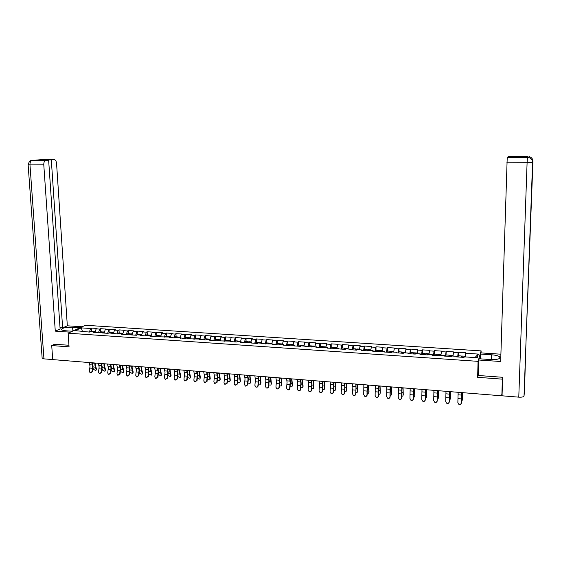 <?xml version="1.0" encoding="UTF-8"?>
<svg xmlns="http://www.w3.org/2000/svg" width="561" height="561" viewBox="0 0 561 561"><rect width="100%" height="100%" fill="white"/><g stroke="black" fill="none" stroke-linecap="round" stroke-linejoin="round"><path stroke-width="0.84" d="M481.121 350.891L85.412 325.268L68.14 333.199L478.063 361.347L481.121 350.891L481.065 352.904M82.327 331.116L81.247 327.876L75.251 330.639L89.458 332.084L90.349 331.656L93.953 331.902L94.346 332.414M81.247 327.876L90.658 328.501L91.52 328.094L91.709 331.179M94.879 332.449L96.19 328.865L97.053 328.451L91.52 328.094M96.19 328.865L99.76 329.104L100.615 328.69L100.798 331.789M104.044 333.066L105.335 329.468L106.183 329.055L100.615 328.69M105.335 329.468L108.932 329.707L109.774 329.293L109.949 332.4M113.28 333.69L114.556 330.078L115.391 329.658L109.774 329.293M114.556 330.078L118.182 330.317L119.009 329.896L119.177 333.017M122.593 334.321L123.848 330.688L124.668 330.275L119.009 329.896M123.848 330.688L127.501 330.934L128.315 330.513L128.476 333.641M131.982 334.952L133.216 331.306L134.016 330.885L128.315 330.513M133.216 331.306L136.898 331.551L137.697 331.13L137.852 334.272M141.442 335.59L142.655 331.93L143.441 331.509L137.697 331.13M142.655 331.93L146.365 332.175L147.15 331.747L147.305 334.91M151 336.158L152.171 332.561L152.943 332.133L147.15 331.747M152.171 332.561L155.916 332.806L156.68 332.378L156.828 335.548M160.649 336.705L161.764 333.192L162.522 332.764L156.68 332.378M161.764 333.192L165.537 333.444L166.287 333.01L166.428 336.193M170.376 337.245L171.435 333.83L172.171 333.395L166.287 333.01M171.435 333.83L175.235 334.083L175.972 333.648L176.105 336.838M180.179 337.778L181.182 334.475L181.904 334.04L175.972 333.648M181.182 334.475L185.011 334.728L185.733 334.286L185.859 337.498M190.046 338.374L191.006 335.12L191.715 334.686L185.733 334.286M191.006 335.12L194.87 335.38L195.572 334.938L195.691 338.157M199.968 339.04L200.915 335.78L201.602 335.331L195.572 334.938M200.915 335.78L204.807 336.032L205.494 335.59L205.607 338.823M209.982 339.714L210.901 336.439L211.574 335.99L205.494 335.59M210.901 336.439L214.828 336.698L215.494 336.249L215.606 339.489M220.066 340.394L220.971 337.098L221.63 336.649L215.494 336.249M220.971 337.098L224.933 337.364L225.585 336.909L225.683 340.169M230.241 341.081L231.125 337.771L231.763 337.315L225.585 336.909M231.125 337.771L235.115 338.031L235.753 337.582L235.844 340.85M240.501 341.768L241.363 338.444L241.987 337.988L235.753 337.582M241.363 338.444L245.388 338.711L246.006 338.255L246.09 341.537M250.844 342.469L251.686 339.125L252.289 338.669L246.006 338.255M251.686 339.125L255.746 339.398L256.342 338.935L256.419 342.231M261.279 343.171L262.092 339.812L262.681 339.349L256.342 338.935M262.092 339.812L266.187 340.085L266.763 339.622L266.84 342.932M271.797 343.879L272.59 340.506L273.158 340.043L266.763 339.622M272.59 340.506L276.72 340.779L277.274 340.31L277.344 343.634M282.4 344.594L283.172 341.207L283.719 340.737L277.274 340.31M283.172 341.207L287.337 341.481L287.877 341.011L287.933 344.342M293.101 345.317L293.852 341.908L294.378 341.439L287.877 341.011M293.852 341.908L298.045 342.189L298.564 341.712L298.613 345.064M303.887 346.039L305.121 342.147L298.564 341.712M304.616 342.617L308.845 342.897L309.349 342.42L309.392 345.786M314.77 346.775L315.955 342.855L309.349 342.42M315.471 343.339L319.742 343.62L320.219 343.136L320.254 346.516M325.745 347.511L326.888 343.577L320.219 343.136M326.418 344.061L330.731 344.342L331.186 343.858L331.207 347.252M336.81 348.262L337.911 344.3L331.186 343.858M337.463 344.791L341.81 345.071L342.245 344.587L342.259 347.988M347.974 349.012L349.026 345.029L342.245 344.587M348.605 345.52L352.988 345.814L353.402 345.317L353.409 348.739M359.236 349.769L360.246 345.772L353.402 345.317M359.839 346.263L364.264 346.558L364.657 346.06L364.657 349.496M370.597 350.534L371.557 346.516L364.657 346.06M371.179 347.014L375.632 347.308L376.003 346.81L375.996 350.253M382.062 351.305L382.967 347.266L376.003 346.81M382.609 347.764L387.104 348.065L387.455 347.561L387.434 351.025M393.633 351.999L394.481 348.023L387.455 347.561M394.145 348.528L398.682 348.83L399.004 348.318L398.976 351.796M405.287 352.869L406.094 348.788L399.004 348.318M405.778 349.293L410.357 349.601L410.659 349.089L410.203 353.753M417.054 353.661L417.805 349.559L410.659 349.089M417.517 350.071L422.138 350.373L422.419 349.861L422.37 353.367M428.927 354.461L429.628 350.337L422.419 349.861M429.361 350.849L434.025 351.158L434.277 350.639L434.221 354.159M440.904 355.267L441.549 351.123L434.277 350.639M441.318 351.642L446.016 351.95L446.247 351.431L445.918 356.165M452.993 356.081L453.583 351.908L446.247 351.431M453.372 352.434L458.12 352.75L458.323 352.224L458.246 355.828M465.188 356.908L465.728 352.708L458.323 352.224M465.539 353.241L478.33 354.082L477.243 357.715L464.263 356.845L464.066 357.392L456.521 356.88L456.731 356.333L451.921 356.011L451.703 356.558L444.221 356.053L444.459 355.513L439.691 355.19L439.445 355.73L432.033 355.225L432.3 354.692L427.573 354.37L427.3 354.91L419.958 354.412L420.245 353.879L415.561 353.563L415.266 354.096L407.987 353.605L408.303 353.072L403.661 352.764L403.338 353.29L396.129 352.799L396.466 352.28L391.866 351.964L391.522 352.49L384.376 352.006L384.734 351.488L372.721 351.221L373.107 350.702L368.591 350.401L368.191 350.913L361.172 350.436L361.579 349.924L357.105 349.622L356.684 350.134L349.727 349.664L350.155 349.159L345.716 348.858L345.281 349.363L338.381 348.9L338.83 348.395L327.133 348.143L327.61 347.638L323.248 347.343L322.764 347.841L315.983 347.385L316.481 346.887L304.932 346.642L305.45 346.144L301.159 345.857L300.633 346.347L293.978 345.899L294.511 345.408L290.261 345.12L289.714 345.611L283.109 345.162L283.67 344.678L279.455 344.398L278.887 344.882L272.337 344.44L272.919 343.956L261.657 343.718L262.26 343.234L258.116 342.96L257.506 343.437L251.069 343.002L251.686 342.526L240.571 342.294L241.209 341.817L237.135 341.544L236.49 342.014L230.164 341.586L230.816 341.116L219.835 340.892L220.508 340.422L216.504 340.155L215.824 340.618L209.597 340.197L210.291 339.735L206.315 339.468L205.621 339.931L199.443 339.51L200.151 339.054L189.373 338.83L190.102 338.374L186.189 338.115L185.46 338.571L176.252 337.442L175.509 337.897L169.485 337.491L170.242 337.042L159.661 336.824L160.432 336.376L156.617 336.123L155.839 336.565L149.913 336.165L150.706 335.723L146.919 335.471L146.126 335.913L140.25 335.513L141.056 335.071L137.305 334.819L136.491 335.261L130.664 334.868L131.484 334.426L127.761 334.181L126.933 334.615L121.148 334.223L121.989 333.788L118.294 333.543L117.452 333.97L108.904 332.904L108.049 333.339L102.354 332.954L103.224 332.526L93.07 332.322L93.953 331.902M98.456 332.687L99.76 329.104M107.649 333.311L108.932 329.707M103.224 332.526L103.61 333.038M116.912 333.935L118.182 330.317M112.565 333.157L112.95 333.669M126.253 334.566L127.501 330.934M121.989 333.788L122.361 334.307M135.671 335.205L136.898 331.551M131.484 334.426L131.849 334.945M145.159 335.843L146.365 332.175M141.056 335.071L141.414 335.59M154.724 336.488L155.916 332.806M150.706 335.723L151.056 336.242M164.373 337.14L165.537 333.444M160.432 336.376L160.776 336.902M174.092 337.799L175.235 334.083M170.242 337.042L170.579 337.561M183.889 338.458L185.011 334.728M180.13 337.708L180.46 338.227M193.769 339.132L194.87 335.38M190.102 338.374L190.417 338.9M203.734 339.805L204.807 336.032M200.151 339.054L200.459 339.58M213.776 340.478L214.828 336.698M210.291 339.735L210.592 340.268M223.902 341.165L224.933 337.364M220.508 340.422L220.803 340.955M234.112 341.852L235.115 338.031M230.816 341.116L231.097 341.649M244.407 342.547L245.388 338.711M241.209 341.817L241.482 342.35M254.785 343.248L255.746 339.398M251.686 342.526L251.952 343.059M265.255 343.956L266.187 340.085M262.26 343.234L262.513 343.774M275.816 344.671L276.72 340.779M272.919 343.956L273.165 344.496M286.461 345.394L287.337 341.481M283.67 344.678L283.908 345.218M297.197 346.116L298.045 342.189M294.511 345.408L294.735 345.948M308.024 346.845L308.845 342.897M305.45 346.144L305.668 346.691M318.943 347.589L319.742 343.62M316.481 346.887L316.685 347.434M329.959 348.332L330.731 344.342M327.61 347.638L327.806 348.185M341.067 349.082L341.81 345.071M338.83 348.395L339.019 348.942M352.273 349.84L352.988 345.814M350.155 349.159L350.33 349.706M363.577 350.604L364.264 346.558M361.579 349.924L361.747 350.478M374.986 351.375L375.632 347.308M373.107 350.702L373.261 351.256M386.487 352.147L387.104 348.065M384.734 351.488L384.874 352.042M398.093 352.932L398.682 348.83M396.466 352.28L396.592 352.834M409.803 353.725L410.357 349.601M408.303 353.072L408.422 353.633M421.613 354.524L422.138 350.373M420.245 353.879L420.35 354.44M433.534 355.33L434.025 351.158M432.3 354.692L432.391 355.253M445.56 356.144L446.016 351.95M444.459 355.513L444.543 356.074M457.692 356.957L458.12 352.75M456.731 356.333L456.801 356.901M501.716 394.685L501.906 395.505L502.095 394.425M501.885 394.699L502.39 377.265M474.943 357.56L478.33 354.082M54.634 344.195L51.717 345.555L52.706 359.601L501.52 395.8M51.717 345.555L69.045 346.852L68.14 333.199M478.245 375.155L477.642 377.315L502.046 379.131M477.642 377.315L478.063 361.347M89.332 332.07L90.658 328.501M84.753 331.285L85.16 331.789M458.148 392.3L457.86 402.518L458.688 404.116C460.104 404.677 461.002 404.25 461.38 402.819L461.675 392.588M461.787 392.595L461.465 402.924C461.086 404.355 460.188 404.79 458.772 404.222L458.267 403.745M461.57 401.178L462.397 399.53L462.404 392.644M462.32 392.637L462.299 400.21M461.437 357.21L461.275 355.976L461.051 357.189M458.33 355.779L458.042 356.985M462.264 356.046L461.991 357.252M465.258 356.228L465.069 356.894M524.528 390.701L525.699 350.288L524.023 396.031C523.623 396.936 521.877 397.307 518.778 397.153L502.053 395.8L502.635 377.287L478.231 375.484L478.996 358.767L490.482 359.545C497.579 359.713 500.685 358.837 499.788 356.922C498.413 355.828 495.693 355.12 491.639 354.797L480.37 354.054L480.714 352.883L500.889 354.201M478.638 360.001L500.664 361.501L507.214 157.564L518.567 157.143L508.098 156.624L527.992 156.498M480.244 358.851L480.37 354.054M524.023 396.031L524.521 390.751M526.625 157.396L526.723 156.512L526.26 157.445M529.198 156.624L529.303 156.652C531.667 157.403 532.88 158.98 532.95 161.393L525.846 346.193M507.235 157.529L526.239 157.396M525.699 350.288L532.585 162.388C532.515 159.941 531.288 158.328 528.897 157.557L527.543 157.396M72.867 331.032L72.614 327.168C65.392 327.196 61.619 328.094 61.296 329.861L64.739 330.724L72.411 331.242M72.614 327.168L80.188 327.673M82.13 326.775L67.327 325.808L62.629 327.883L51.31 159.892L54.08 159.619L40.483 159.71L32.005 160.502L45.616 160.453C44.354 160.979 43.744 162.431 43.786 164.808L29.971 164.871L43.954 358.865L52.699 359.566M60.027 327.715L62.629 327.883M43.758 160.18L48.639 160.144L60.111 328.998L55.28 331.144L43.786 164.808M70.377 332.175L55.28 331.144M67.327 325.808L56.563 163.461C56.268 161.021 55.441 159.738 54.08 159.619M43.954 358.865L42.131 357.939M48.639 160.144L45.806 160.425M43.744 159.941L51.31 159.892M54.466 344.272L68.94 345.246M39.978 159.829L40.385 159.717M39.382 159.885L40.35 159.717M30.757 160.783L31.998 160.502M445.988 391.326L445.722 401.494L446.556 403.093C447.951 403.64 448.835 403.205 449.214 401.788L449.48 391.606M449.613 391.613L449.305 401.9C448.933 403.31 448.05 403.745 446.654 403.205L446.205 402.812M433.933 390.351L433.688 400.477L434.537 402.083C435.911 402.602 436.781 402.167 437.152 400.771L437.405 390.631M437.545 390.638L437.257 400.884C436.886 402.272 436.016 402.714 434.642 402.195L434.249 401.872M421.991 389.39L421.767 399.474L422.622 401.08C423.976 401.578 424.831 401.136 425.196 399.762L425.427 389.664M425.589 389.678L425.315 399.874C424.95 401.248 424.095 401.69 422.742 401.192L422.391 400.919M410.161 388.429L409.951 398.471L410.806 400.084C412.146 400.561 412.994 400.119 413.352 398.759L413.562 388.71M413.738 388.724L413.478 398.871C413.12 400.231 412.279 400.673 410.94 400.196L410.638 399.972M398.429 387.49L398.24 397.483L399.102 399.095C400.421 399.558 401.255 399.116 401.606 397.77L401.802 387.756M401.992 387.777L401.746 397.882C401.396 399.229 400.561 399.67 399.243 399.208L398.976 399.018M449.41 400.21L450.357 398.527L450.322 391.669M450.224 391.662L450.252 399.201M449.347 356.396L449.151 355.162L448.898 356.368M446.24 354.966L449.151 355.162M450.139 355.232L449.831 356.431M450.083 355.225L453.064 355.429L452.895 356.081M437.37 399.25L438.043 398.885L438.429 397.532L438.351 390.708M438.239 390.694L438.309 398.205M438.429 397.532L438.358 397.91M437.363 355.59L437.138 354.356L436.858 355.555M434.263 354.166L433.905 355.351M438.127 354.426L437.783 355.618M440.974 354.685L440.827 355.267M425.427 398.282L426.199 397.91L426.598 396.55L426.479 389.748M426.36 389.741L426.472 397.216M426.598 396.55L426.521 396.971M425.483 354.783L425.231 353.556L424.929 354.748M422.384 353.367L421.998 354.552M426.22 353.626L425.841 354.811M428.99 353.97L428.863 354.461M413.597 397.321L414.467 396.943L414.881 395.575L414.719 388.801M414.586 388.787L414.74 396.241M414.881 395.575L414.782 396.038M413.709 353.991L413.429 352.764L413.099 353.949M414.418 352.834L414.011 354.012M417.103 353.29L417.012 353.661M401.865 396.361L402.833 395.982L403.261 394.607L403.064 387.861M402.917 387.847L403.114 395.267M403.261 394.607L403.149 395.105M402.041 353.199L401.732 351.985L401.381 353.157M398.955 351.796L398.506 352.96M402.721 352.049L402.279 353.22M386.802 386.55L386.627 396.501L387.497 398.121C388.794 398.562 389.622 398.114 389.965 396.788L390.14 386.817M390.351 386.838L390.119 396.9C389.776 398.226 388.948 398.675 387.651 398.233L387.413 398.072M390.246 395.4L391.305 395.028L391.739 393.647L391.508 386.929M391.347 386.915L391.585 394.306M391.739 393.647L391.613 394.187M390.477 352.42L390.133 351.207L389.762 352.371M387.392 351.018L386.908 352.175M391.122 351.27L390.652 352.427M375.274 385.617L375.12 395.533L375.989 397.146C377.273 397.574 378.086 397.125 378.43 395.814L378.591 385.884M378.808 385.905L378.598 395.926C378.254 397.237 377.441 397.686 376.158 397.258L375.947 397.125M378.724 394.439L379.874 394.088L380.323 392.7L380.049 386.003M379.881 385.989L380.155 393.352M380.323 392.7L380.176 393.275M379.012 351.642L378.64 350.436L378.247 351.593M375.926 350.253L375.421 351.403M379.629 350.499L379.131 351.649M367.371 384.979L367.175 394.958C366.831 396.262 366.031 396.704 364.762 396.297L364.573 396.178C365.849 396.592 366.656 396.15 366.999 394.846L367.132 384.965M364.762 396.297L363.717 394.565L363.851 384.699M367.301 393.478L368.542 393.149L369.005 391.753L368.696 385.091M368.514 385.07L368.829 392.405M369.005 391.753L368.843 392.363M367.644 350.877L367.245 349.671L366.831 350.821M364.566 349.489L364.026 350.632M368.233 349.734L367.707 350.877M352.525 383.787L352.841 387.777L352.406 393.612L353.283 395.232C354.531 395.624 355.323 395.175 355.66 393.885L356.088 388.044L355.779 384.047M356.032 384.068L355.849 394.004C355.506 395.288 354.72 395.736 353.472 395.344L353.311 395.246M355.983 392.525L357.308 392.223L357.785 390.821L357.434 384.18M357.245 384.166L357.259 388.738L357.785 390.821M356.936 348.977L356.382 350.113L355.955 348.907L355.513 350.057M353.304 348.732L352.736 349.868M341.298 382.875L341.635 386.852L341.2 392.665L342.07 394.285C343.304 394.663 344.082 394.215 344.419 392.938L344.861 387.118L344.524 383.142M344.791 383.163L344.622 393.058C344.286 394.327 343.5 394.776 342.273 394.397L342.154 394.327M344.756 391.571L346.172 391.305L346.656 389.895L346.27 383.282M346.067 383.261L346.467 390.54M346.656 389.895L346.467 390.554M345.19 349.173L344.756 348.157L344.293 349.3M342.133 347.981L341.537 349.11M344.573 349.321L344.924 349.342M345.737 348.227L345.155 349.356M330.17 381.978L330.534 385.94L330.085 391.725L330.955 393.345C332.175 393.71 332.946 393.261 333.283 391.999L333.725 386.206L333.367 382.237M333.648 382.258L333.956 385.919L333.486 392.111C333.157 393.373 332.385 393.822 331.172 393.457L331.088 393.415M333.634 390.624L335.134 390.393L335.625 388.976L335.205 382.385M334.994 382.371L335.422 389.622M335.625 388.976L335.429 389.657M334.097 348.283L333.655 347.413L333.171 348.549M331.06 347.238L330.443 348.36M333.465 348.57L333.837 348.591M334.637 347.476L334.04 348.528M319.132 381.094L319.525 385.035L319.069 390.8L319.938 392.412C321.137 392.763 321.902 392.314 322.231 391.066L322.694 385.295L322.309 381.347M322.603 381.368L322.933 385.014L322.456 391.178C322.126 392.434 321.362 392.882 320.163 392.525L320.029 392.448M322.603 389.671L324.188 389.481L324.686 388.072L324.237 381.501M324.013 381.487L324.475 388.703M324.686 388.072L324.482 388.759M323.094 347.427L322.645 346.677L322.14 347.799M320.086 346.502L319.433 347.617M322.456 347.82L322.82 347.785M323.627 346.74L323.066 347.532M308.192 380.211L308.613 384.138L308.143 389.874L309.013 391.487C310.198 391.83 310.955 391.382 311.285 390.14L311.748 384.397L311.341 380.463M311.65 380.484L312 384.117L311.516 390.26C311.187 391.494 310.429 391.943 309.244 391.599L309.118 391.536M311.671 388.724L313.333 388.584L313.844 387.167L313.354 380.624M313.122 380.603L313.627 387.798M313.844 387.167L313.634 387.868M312.715 346.011L312.189 346.6L311.734 345.941L311.208 347.063M309.202 345.772L308.529 346.88M297.344 379.334L297.786 383.247L297.309 388.962L298.179 390.568C299.35 390.898 300.1 390.449 300.423 389.222L300.899 383.507L300.465 379.587M300.787 379.608L301.159 383.226L300.668 389.341C300.338 390.568 299.595 391.017 298.424 390.687L298.305 390.624M300.829 387.784L302.568 387.693L303.087 386.27L302.568 379.755M302.323 379.734L302.863 386.901M303.087 386.27L302.877 386.992M301.369 345.807L300.913 345.218L300.373 346.333M298.41 345.05L297.709 346.151M301.895 345.281L301.348 345.871M286.587 378.465L287.057 382.371L286.573 388.051L287.442 389.657C288.599 389.979 289.336 389.53 289.658 388.317L290.142 382.623L289.686 378.717M290.016 378.745L290.416 382.343L289.911 388.429C289.588 389.65 288.845 390.098 287.695 389.776L287.576 389.72M290.079 386.845L291.895 386.81L292.428 385.386L291.874 378.892M291.615 378.871L292.19 386.01M292.428 385.386L292.204 386.115M290.647 345.022L290.184 344.496L289.623 345.604M287.716 344.328L286.98 345.429M291.166 344.559L290.598 345.148M275.928 377.609L276.419 381.494L275.921 387.153L276.79 388.759C277.933 389.068 278.663 388.619 278.985 387.413L279.476 381.746L278.992 377.855M279.336 377.883L279.757 381.466L279.245 387.532C278.922 388.738 278.193 389.187 277.05 388.871L276.79 388.759M279.427 385.905L281.313 385.933L281.853 384.502L281.271 378.037M281.005 378.016L281.608 385.127M281.853 384.502L281.629 385.253M280.009 344.258L279.546 343.781L278.985 344.798M277.099 343.62L276.349 344.706M280.528 343.851L279.939 344.426M265.353 376.754L265.865 380.624L265.36 386.263L266.23 387.861C267.359 388.163 268.081 387.714 268.396 386.522L268.901 380.877L268.389 376.999M268.754 377.027L269.189 380.603L268.67 386.634C268.347 387.833 267.625 388.282 266.496 387.981L266.279 387.889M268.859 384.965L270.823 385.063L271.37 383.633L270.753 377.188M270.472 377.167L271.117 384.25M271.37 383.633L271.138 384.39M269.462 343.507L269 343.073L268.474 343.893M266.58 342.911L265.802 343.998M269.974 343.143L269.364 343.718M254.862 375.905L255.402 379.769L254.89 385.379L255.753 386.978C256.868 387.265 257.583 386.817 257.906 385.631L258.411 380.014L257.878 376.151M258.249 376.179L258.712 379.741L258.179 385.751C257.864 386.936 257.148 387.385 256.033 387.09L255.823 387.006M258.383 384.033L260.416 384.201L260.97 382.77L260.318 376.347M260.038 376.326L260.711 383.38M260.97 382.77L260.732 383.535M259.007 342.764L258.537 342.371L258.067 342.995M256.146 342.21L255.339 343.29M259.512 342.441L258.887 343.009M244.463 375.071L245.031 378.913L244.505 384.502L245.367 386.094L247.492 384.755L248.011 379.159L247.457 375.309M247.843 375.344L248.32 378.892L247.78 384.874L245.445 386.129M247.99 383.1L250.094 383.345L250.655 381.908L249.975 375.512M249.68 375.491L250.388 382.525M250.655 381.908L250.409 382.693M248.628 342.035L248.165 341.677L247.696 342.259M245.802 341.516L244.975 342.589M249.14 341.74L248.488 342.308M234.154 374.236L234.736 378.072L234.21 383.633L235.066 385.225L237.17 383.878L237.696 378.31L237.121 374.475M237.513 374.51L238.011 378.044L237.471 384.005L235.157 385.26M237.689 382.167L239.863 382.497L240.424 381.059L239.715 374.685M239.414 374.664L240.157 381.669M240.424 381.059L240.178 381.852M238.341 341.312L237.878 340.983L237.394 341.565M235.536 340.829L234.687 341.894M238.853 341.053L238.18 341.614M223.93 373.409L224.533 377.23L224 382.77L224.849 384.355L226.932 383.016L227.471 377.469L226.868 373.647M227.275 373.682L227.794 377.202L227.24 383.135L224.947 384.39M227.478 381.235L229.708 381.655L230.283 380.211L229.54 373.864M229.232 373.836L230.003 380.821M230.283 380.211L230.024 381.017M228.138 340.604L227.675 340.303L227.177 340.871M225.361 340.148L224.484 341.207M228.643 340.366L227.955 340.927M213.783 372.595L214.414 376.396L213.867 381.915L214.716 383.493L216.784 382.16L217.324 376.634L216.7 372.827M217.121 372.862L217.654 376.375L217.093 382.279L214.821 383.535M217.345 380.295L219.646 380.814L220.221 379.376L219.449 373.051M219.127 373.023L219.933 379.979M220.221 379.376L219.961 380.19M218.019 339.903L217.556 339.622L217.044 340.19M215.27 339.468L214.365 340.52M218.524 339.685L217.815 340.247M203.727 371.782L204.372 375.575L203.825 381.066L204.667 382.644L206.714 381.312L207.261 375.814L206.616 372.013M207.051 372.048L207.605 375.547L207.037 381.431L204.779 382.686M207.304 379.362L209.66 379.986L210.235 378.549L209.442 372.245M209.113 372.216L209.015 374.46L209.947 379.145M210.235 378.549L209.975 379.369M207.984 339.209L207.514 338.949L206.988 339.517M205.256 338.795L204.337 339.84M208.489 339.012L207.759 339.566M193.748 370.975L194.422 374.755L193.861 380.225L194.695 381.796L196.722 380.463L197.283 374.993L196.616 371.207M197.058 371.242L197.633 374.727L197.058 380.589L194.814 381.838M197.346 378.416L199.751 379.166L200.34 377.721L199.513 371.445M199.176 371.417L199.078 373.654L200.039 378.317M200.34 377.721L200.074 378.556M198.033 338.521L197.563 338.283L197.023 338.844M195.326 338.129L194.379 339.167M198.531 338.346L197.788 338.893M183.854 370.183L184.541 373.942L183.973 379.39L184.807 380.961L186.82 379.629L187.381 374.18L186.701 370.407M187.15 370.442L187.739 373.921L187.157 379.748L184.934 381.003M187.465 377.462L189.927 378.345L190.516 376.908L189.576 372.588L189.667 370.646M189.316 370.618L189.225 372.848L190.214 377.497M190.516 376.908L190.242 377.742M188.152 337.848L187.683 337.617L187.136 338.178M185.474 337.47L184.513 338.5M188.657 337.68L187.893 338.227M174.036 369.39L174.744 373.135L174.169 378.563L174.997 380.127L176.996 378.801L177.564 373.367L176.855 369.615M177.318 369.65L177.928 373.114L177.339 378.92L175.13 380.169M177.676 376.487L180.186 377.539L180.775 376.094L179.808 371.796L179.899 369.86M179.541 369.832L179.45 372.048L180.467 376.683M180.775 376.094L180.502 376.943M178.363 337.175L177.893 336.958L177.325 337.519M175.705 336.81L174.716 337.841M178.861 337.028L178.082 337.568M164.296 368.605L165.032 372.343L164.45 377.742L165.271 379.299L167.248 377.974L167.823 372.567L167.101 368.829M167.571 368.865L168.202 372.315L167.599 378.1L165.404 379.348M167.97 375.477L170.516 376.733L171.112 375.288L170.123 371.003L170.207 369.082M169.843 369.047L169.752 371.256L170.796 375.877M171.112 375.288L170.839 376.143M168.644 336.509L167.599 336.859M166.014 336.165L165.004 337.182M169.142 336.376L168.342 336.909M154.64 367.827L155.39 371.55L154.801 376.922L155.621 378.479L157.578 377.16L158.167 371.775L157.417 368.051M157.9 368.086L158.546 371.522L157.943 377.28L155.755 378.528M158.342 374.489L160.93 375.933L161.526 374.496L160.509 370.225L160.593 368.304M160.222 368.275L160.13 370.477L161.203 375.078M161.526 374.496L161.238 375.372M159.008 335.85L157.95 336.214M156.4 335.52L155.369 336.537M159.499 335.723L158.686 336.263M145.061 367.048L145.832 370.765L145.236 376.115L146.042 377.672L147.985 376.347L148.581 370.989L147.816 367.273M148.307 367.315L148.974 370.737L148.356 376.473L146.183 377.714M148.791 373.521L148.953 374.054L151.414 375.141L152.017 373.703L150.972 369.447L151.056 367.532M150.678 367.504L150.586 369.699L151.68 374.285M152.017 373.703L151.722 374.594M149.443 335.197L148.377 335.569M146.856 334.875L145.811 335.892M149.941 335.085L149.107 335.618M135.552 366.284L136.344 369.98L135.741 375.316L136.547 376.866L138.469 375.547L139.072 370.204L138.286 366.501M138.791 366.543L139.472 369.958L138.855 375.667L136.688 376.908M139.31 372.567L139.535 373.268L141.975 374.355L142.578 372.918L141.512 368.675L141.596 366.775M141.211 366.74L141.113 368.921L142.242 373.493M142.578 372.918L142.284 373.822M139.962 334.552L138.876 334.924M137.396 334.244L136.33 335.247M140.453 334.447L139.605 334.973M126.127 365.527L126.933 369.208L126.323 374.524L127.123 376.059L129.03 374.748L129.64 369.433L128.834 365.744M129.353 365.786L130.047 369.18L129.423 374.874L127.27 376.108M129.907 371.627L130.187 372.49L132.613 373.577L133.216 372.139L132.123 367.911L132.214 366.017M131.814 365.982L131.723 368.156L132.873 372.714M133.216 372.139L132.922 373.058M130.552 333.914L129.458 334.293M128.006 333.613L126.919 334.615M131.043 333.816L130.18 334.342M116.772 364.769L117.6 368.444L116.983 373.731L117.775 375.267L119.668 373.956L120.285 368.661L119.458 364.987M119.984 365.029L120.692 368.416L120.061 374.082L117.922 375.316M120.58 370.709L120.91 371.719L123.322 372.806L123.932 371.368L122.81 367.153L122.901 365.26M122.494 365.232L122.403 367.399L123.581 371.936M123.932 371.368L123.623 372.301M121.211 333.276L120.11 333.662M118.694 332.989L117.628 333.886M121.702 333.192L120.825 333.711M107.488 364.019L108.336 367.679L107.712 372.946L108.497 374.482L110.377 373.17L111.001 367.897L110.159 364.236M110.692 364.278L111.422 367.651L110.783 373.296L108.645 374.524M111.323 369.797L111.709 370.947L114.1 372.034L114.717 370.597L113.574 366.403L113.659 364.517M113.252 364.482L113.154 366.642L114.36 371.172M114.717 370.597L114.409 371.55M111.948 332.645L110.833 333.038M109.451 332.364L108.413 333.157M112.438 332.568L111.548 333.087M98.28 363.276L99.143 366.922L98.512 372.174L99.297 373.696L101.162 372.392L101.786 367.139L100.931 363.493M101.471 363.535L102.214 366.901L101.569 372.518L99.444 373.745M102.137 368.9L102.586 370.19L104.956 371.277L105.573 369.839L104.402 365.653L104.493 363.78M104.073 363.745L103.981 365.891L105.209 370.407M105.573 369.839L105.258 370.8M102.761 332.021L101.632 332.421M100.286 331.754L99.276 332.435M103.245 331.951L102.34 332.463M89.143 362.539L90.026 366.172L89.388 371.403L90.167 372.925L92.018 371.62L92.551 368.304L92.649 366.389L91.773 362.75M92.327 362.799L93.084 366.151L92.432 371.747L90.314 372.967M93.021 368.009L93.526 369.433L95.882 370.519L96.499 369.082L95.307 364.909L95.391 363.044M94.97 363.009L94.879 365.148L96.127 369.65M96.499 369.082L96.183 370.057M93.638 331.404L92.502 331.803M91.191 331.144L90.223 331.719M94.129 331.341L93.203 331.853M458.197 394.818L461.717 395.105M458.099 398.647L461.619 398.934M462.215 397.391L461.78 397.356M462.299 392.959L461.787 392.917M526.723 156.512L527.873 156.505M518.778 397.153L527.095 162.697L506.842 162.788M491.499 359.601L491.639 354.797M532.95 161.393L532.536 161.498M532.585 162.388L527.095 162.697L527.41 157.403M32.033 160.509L31.837 160.544C30.546 161.063 29.922 162.508 29.971 164.871L28.127 164.731M446.058 393.829L449.55 394.117M445.974 397.637L449.459 397.924M434.032 392.847L437.489 393.135M433.955 396.641L437.412 396.929M422.11 391.88L425.54 392.16M422.04 395.652L425.469 395.933M410.301 390.912L413.695 391.192M410.238 394.671L413.632 394.951M398.591 389.958L401.957 390.232M398.534 393.703L401.9 393.976M450.139 396.396L449.634 396.354M450.203 391.985L449.62 391.936M438.169 395.407L437.601 395.358M438.218 391.017L437.559 390.961M426.304 394.432L425.673 394.376M426.339 390.056L425.603 389.993M414.544 393.457L413.85 393.401M414.565 389.103L413.759 389.039M402.882 392.497L402.132 392.434M402.896 388.163L402.013 388.093M386.985 389.011L390.323 389.285M386.936 392.735L390.274 393.016M391.326 391.543L390.519 391.48M391.326 387.23L390.372 387.153M375.477 388.072L378.787 388.345M375.435 391.781L378.745 392.055M379.874 390.603L379.005 390.533M379.86 386.298L378.836 386.22M364.075 387.139L367.35 387.413M364.04 390.835L367.322 391.108M368.521 389.664L367.595 389.593M368.486 385.386L367.399 385.295M352.764 386.22L356.018 386.487M352.743 389.902L355.99 390.168M357.259 388.738L356.277 388.661M357.217 384.474L356.067 384.376M341.558 385.302L344.784 385.568M341.544 388.969L344.763 389.236M346.102 387.819L345.064 387.735M346.046 383.57L344.826 383.472M330.45 384.397L333.641 384.657M330.436 388.051L333.634 388.31M335.036 386.908L333.942 386.817M334.966 382.672L333.683 382.574M319.433 383.5L322.596 383.759M319.426 387.132L322.596 387.399M324.069 386.003L322.919 385.905M323.985 381.789L322.638 381.676M308.508 382.609L311.65 382.861M308.515 386.227L311.657 386.487M313.192 385.105L311.986 385.007M313.094 380.905L311.685 380.793M297.681 381.725L300.794 381.978M297.695 385.33L300.808 385.589M302.407 384.215L301.152 384.117M302.302 380.035L300.829 379.916M286.944 380.849L290.03 381.101M286.959 384.439L290.051 384.692M291.706 383.338L290.409 383.226M291.594 379.173L290.058 379.047M276.293 379.979L279.357 380.232M276.321 383.556L279.385 383.808M281.103 382.462L279.75 382.35M280.977 378.31L279.385 378.184M265.739 379.117L268.775 379.369M265.774 382.679L268.803 382.932M270.584 381.592L269.189 381.48M270.451 377.462L268.803 377.329M255.269 378.261L258.277 378.514M255.304 381.81L258.319 382.062M260.157 380.737L258.705 380.617M260.009 376.62L258.305 376.48M244.884 377.42L247.871 377.658M244.933 380.947L247.913 381.2M249.813 379.881L248.32 379.762M249.652 375.786L247.892 375.639M234.589 376.578L237.548 376.817M234.645 380.099L237.605 380.344M239.561 379.04L238.011 378.913M239.386 374.951L237.569 374.804M224.379 375.744L227.317 375.982M224.435 379.25L227.373 379.495M229.386 378.198L227.794 378.072M229.204 374.131L227.331 373.984M214.253 374.916L217.163 375.155M214.316 378.409L217.226 378.647M219.295 377.371L217.661 377.23M219.099 373.317L217.177 373.163M204.204 374.096L207.093 374.334M204.274 377.574L207.163 377.812M209.288 376.543L207.605 376.403M209.085 372.504L207.107 372.35M194.246 373.282L197.107 373.521M194.323 376.747L197.184 376.985M199.358 375.723L197.64 375.582M199.148 371.705L197.121 371.543M184.366 372.483L187.206 372.714M184.443 375.926L187.283 376.165M189.513 374.916L187.746 374.769M189.288 370.905L187.213 370.737M174.562 371.677L177.381 371.908M174.646 375.113L177.465 375.351M179.744 374.11L177.935 373.963M179.513 370.12L177.388 369.944M164.836 370.884L167.634 371.116M167.248 377.974L167.599 378.1M164.934 374.306L167.725 374.538M170.06 373.31L168.209 373.156M169.815 369.334L167.641 369.159M155.194 370.099L157.971 370.323M157.578 377.16L157.943 377.28M155.292 373.507L158.069 373.738M160.446 372.518L158.553 372.364M160.194 368.556L157.971 368.381M145.629 369.32L148.377 369.545M147.985 376.347L148.356 376.473M145.734 372.714L148.483 372.946M150.909 371.733L148.981 371.571M150.65 367.785L148.377 367.602M136.134 368.542L138.869 368.766M138.469 375.547L138.855 375.667M136.246 371.929L138.974 372.153M141.449 370.954L139.479 370.793M141.176 367.02L138.869 366.838M126.716 367.778L129.43 367.995M129.03 374.748L129.423 374.874M126.835 371.144L129.542 371.368M132.066 370.176L130.061 370.015M131.786 366.263L129.423 366.074M117.375 367.013L120.068 367.231M119.668 373.956L120.061 374.082M117.501 370.372L120.187 370.597M122.754 369.411L120.706 369.243M122.466 365.513L120.061 365.316M108.112 366.256L110.776 366.473M110.377 373.17L110.783 373.296M108.238 369.601L110.903 369.825M113.511 368.647L111.429 368.479M113.217 364.762L110.769 364.566M98.911 365.506L101.562 365.723M101.162 372.392L101.569 372.518M99.045 368.836L101.688 369.061M104.346 367.897L102.228 367.721M104.037 364.019L101.555 363.823M89.788 364.762L92.418 364.98M92.018 371.62L92.432 371.747M89.928 368.086L92.551 368.304M95.251 367.146L93.098 366.964M94.935 363.29L92.404 363.079M461.275 355.976L458.274 355.779M465.223 356.242L462.215 356.039M499.746 358.325L499.788 356.922M528.897 157.557L530.201 158.09M528.785 157.529L507.214 157.564M529.303 156.652L530.678 157.22M527.859 156.54L526.709 156.547M42.159 358.346L28.134 164.808C30.056 158.349 31.682 161.568 31.837 160.544L45.616 160.453M39.494 159.871L40.834 159.745M437.138 354.356L434.186 354.159M440.981 354.615L438.057 354.419M425.231 353.556L422.307 353.36M429.004 353.816L426.143 353.619M413.429 352.764L410.533 352.574M417.139 353.016L414.334 352.827M401.732 351.985L398.857 351.789M405.372 352.224L402.63 352.042M390.133 351.207L387.286 351.011M393.717 351.445L391.024 351.263M378.64 350.436L375.821 350.246M382.16 350.667L379.524 350.492M367.245 349.671L364.454 349.482M370.702 349.903L368.121 349.727M355.955 348.907L353.178 348.725M359.349 349.138L356.817 348.97M344.756 348.157L342.007 347.974M348.093 348.381L345.611 348.213M333.655 347.413L330.927 347.231M336.93 347.631L334.503 347.469M322.645 346.677L319.945 346.495M325.864 346.887L323.494 346.733M311.734 345.941L309.055 345.765M314.896 346.151L312.575 345.997M300.913 345.218L298.263 345.036M304.02 345.422L301.748 345.274M290.184 344.496L287.555 344.321M293.235 344.699L291.012 344.552M279.546 343.781L276.938 343.605M282.541 343.984L280.367 343.837M269 343.073L266.412 342.897M271.938 343.269L269.806 343.129M258.537 342.371L255.97 342.203M261.426 342.568L259.343 342.427M248.165 341.677L245.62 341.509M250.998 341.866L248.958 341.726M237.878 340.983L235.354 340.815M240.655 341.172L238.663 341.039M227.675 340.303L225.164 340.134M230.403 340.485L228.453 340.352M217.556 339.622L215.066 339.454M220.235 339.805L218.327 339.671M207.514 338.949L205.053 338.781M210.144 339.125L208.285 338.998M197.563 338.283L195.116 338.115M200.144 338.451L198.321 338.332M187.683 337.617L185.263 337.456M190.221 337.785L188.44 337.666M177.893 336.958L175.488 336.796M180.376 337.126L178.643 337.014M168.174 336.305L165.79 336.151M170.614 336.474L168.917 336.355M158.539 335.66L156.168 335.499M160.93 335.822L159.275 335.709M148.974 335.022L146.624 334.861M151.323 335.176L149.71 335.071M139.486 334.384L137.157 334.23M141.793 334.538L140.215 334.433M130.075 333.753L127.768 333.599M132.333 333.9L130.797 333.802M120.741 333.122L118.448 332.968M122.957 333.276L121.457 333.171M111.478 332.505L109.206 332.35M113.652 332.652L112.186 332.554M102.284 331.888L100.033 331.733M104.416 332.028L102.993 331.937M93.168 331.278L90.931 331.123M95.258 331.418L93.869 331.32"/></g></svg>
